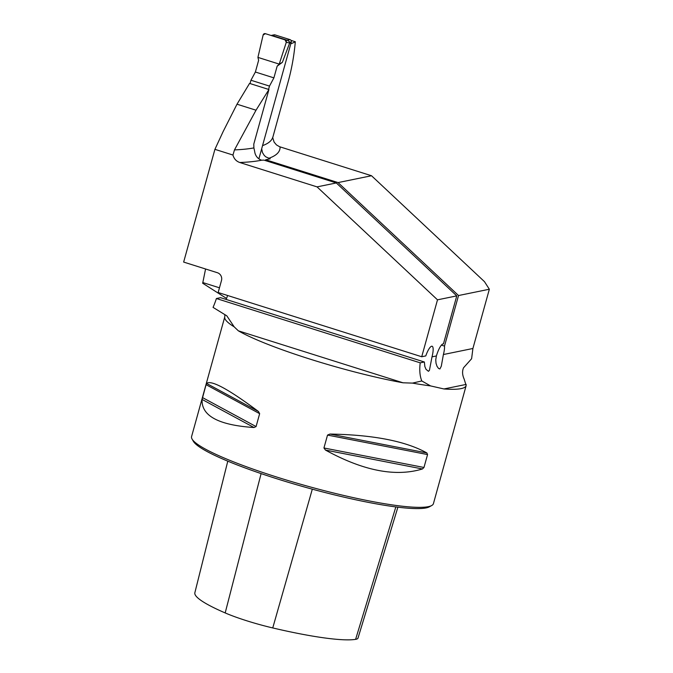 <?xml version="1.0" encoding="UTF-8"?>
<svg xmlns="http://www.w3.org/2000/svg" width="673" height="673" viewBox="0 0 673 673"><rect width="100%" height="100%" fill="white"/><g stroke="black" fill="none" stroke-linecap="round" stroke-linejoin="round"><path stroke-width="1.01" d="M430.569 385.915L421.794 380.96L412.465 383.105A125.481 16.817 15.5 0 0 430.569 385.915L443.953 388.96C451.524 389.507 457.228 389.398 461.055 388.632C464.05 388.01 465.758 386.992 466.162 385.579L464.143 379.059C462.284 374.911 462.09 371.143 463.562 367.744L471.605 358.743L472.909 348.488L489.347 289.23L484.476 281.659L371.521 175.746L279.547 146.714L276.452 144.897L274.113 142.112L272.708 137.671M219.465 287.808L202.817 282.559L202.632 283.198L226.532 298.433M291.03 40.388L295.312 41.743C294.093 55.581 291.712 68.873 288.187 81.626L272.708 137.704M295.312 41.743A437.156 58.576 -164.5 0 1 290.786 43.787M421.794 380.96C419.817 375.971 419.296 369.931 420.23 362.84L424.377 361.998L424.84 366.499L426.001 369.309L428.449 371.311L429.441 370.276L432.007 356.85L436.398 355.958L435.759 359.735L436.011 363.235L437.004 366.272L438.518 368.425L439.906 368.964L441.303 366.179L443.398 354.528A12.551 3.155 -72.5 0 0 444.5 346.09L458.523 295.531L338.065 182.585L265.675 159.745L270.218 158.82L265.776 156.834L264.237 155.413L262.47 152.561L261.679 148.741M458.523 295.531L489.347 289.23M338.065 182.585L371.521 175.746M253.898 147.909L254.714 151.703A10.036 9.624 -101.6 0 0 261.62 160.199A447.192 59.914 -164.5 0 1 239.765 162.504L317.042 186.884L437.5 299.83L421.719 356.749L218.161 292.511L221.484 280.532A6.276 6.015 -101.6 0 0 217.354 272.708L183.653 262.075L214.914 149.339L232.959 155.034L234.473 149.902A437.156 58.576 15.5 0 0 253.898 147.909L253.78 144.14L268.931 89.517L256.018 110.204L234.473 149.902M239.765 162.504C236.231 161.251 233.96 158.761 232.959 155.034M265.675 159.745L265.44 160.586M444.5 346.09L441.421 345.123M261.62 160.199L263.925 160.107L336.315 182.947L456.765 295.884L443.448 343.911A12.551 3.155 -72.5 0 0 436.398 355.958M420.23 362.84L216.403 298.526A25.094 6.309 -72.5 0 1 213.055 307.384L226.658 315.738M268.931 89.517L249.557 83.41L237.005 104.206L223.167 131.513L214.914 149.339M317.042 186.884L336.315 182.947M437.5 299.83L456.765 295.884M432.007 356.85A12.551 3.155 107.5 0 0 432.108 346.25A12.551 3.155 107.5 0 0 425.773 355.916L421.719 356.749M202.817 282.559L205.576 268.998M224.866 314.585L224.774 316.874A125.481 16.817 15.5 0 0 234.187 326.851L238.343 330.822C267.45 347.579 346.301 372.455 403.026 382.794L412.465 383.105M466.162 385.562L433.42 503.648A125.481 16.817 -164.5 0 1 431.696 505.532A125.481 16.817 -164.5 0 1 428.322 506.66A125.481 16.817 -164.5 0 1 300.705 484.257A125.481 16.817 -164.5 0 1 192.083 439.082A125.481 16.817 -164.5 0 1 191.578 436.584L224.774 316.874M206.081 384.678L206.535 383.417C211.187 379.765 228.5 389.129 258.457 411.506L259.652 413.668L256.077 426.573L254.015 427.523C218.506 425.159 201.193 415.796 202.093 399.434L206.081 384.678L259.652 413.668M423.973 467.474L422.434 468.963C395.606 477.14 363.285 470.848 325.48 450.077L323.94 447.982L327.524 435.086L329.921 434.06C373.279 434.817 405.6 441.109 426.875 452.946L427.557 454.569L423.973 467.474L323.94 447.982M431.696 505.532L429.416 506.794A123.605 16.564 -164.5 0 1 426.085 507.913A123.605 16.564 -164.5 0 1 300.385 485.847A123.605 16.564 -164.5 0 1 193.387 441.345L192.083 439.082M227.785 461.156L194.859 592.736A122.091 16.362 15.5 0 0 225.186 612.935A49.945 6.688 15.5 0 0 272.75 627.943A122.091 16.362 15.5 0 0 355.613 639.35A49.945 6.688 15.5 0 0 357.994 638.105L397.903 507.181M234.187 326.851L226.843 315.881M237.005 104.206L256.018 110.204M424.377 361.998L220.551 297.676L216.403 298.526M227.6 295.497A12.551 3.155 -72.5 0 1 226.111 299.435M258.886 158.82L291.283 41.987A1.884 1.8 -101.6 0 0 290.046 39.64L274.988 34.895A1.884 1.8 -101.6 0 0 274.113 34.845L271.699 35.341M250.036 83.561L250.953 80.247L255.378 72.019L258.625 60.301L257.927 57.39L263.126 35.004A1.884 1.8 -101.6 0 1 265.381 33.675L265.297 33.65M274.988 34.895L272.111 35.484L287.926 40.456L289.945 42.264L282.357 62.353L279.228 64.103L277.158 66.147L282.357 62.353M268.569 89.408L269.486 86.094L273.903 77.866L277.158 66.147M287.926 40.456L285.066 39.884A1.884 1.8 78.4 0 1 286.286 42.306L290.046 43.064M286.286 42.306L279.228 64.103L257.927 57.39M269.486 86.094L250.953 80.247M273.903 77.866L255.378 72.019M285.066 39.884L265.381 33.675M279.228 64.103L286.286 42.306L285.066 39.884L265.381 33.675L263.126 35.004L257.927 57.39L279.228 64.103M262.537 145.637A437.156 58.576 15.5 0 0 272.775 137.191M280.086 146.899A447.192 59.914 -164.5 0 1 268.678 158.332M466.196 384.409L443.953 388.96M443.398 354.528L472.909 348.488M225.186 612.935L261.107 473.599M355.613 639.35L395.842 506.92M272.75 627.943L312.314 489.17M202.093 399.434L254.015 427.523M202.497 397.583L256.077 426.573M206.535 383.417L258.457 411.506M329.921 434.06L426.875 452.946M327.524 435.086L427.557 454.569M325.48 450.077L422.434 468.963M403.026 382.794L238.343 330.822M291.283 41.987L289.945 42.264M290.046 39.64L287.161 40.229"/></g></svg>
